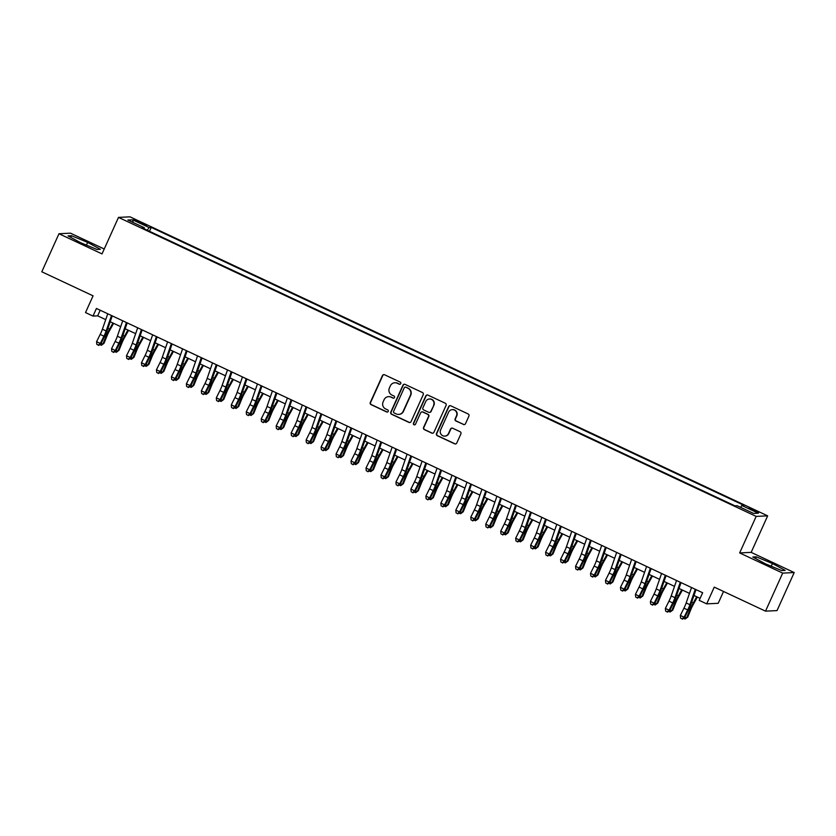 <?xml version="1.0" encoding="UTF-8"?>
<svg xmlns="http://www.w3.org/2000/svg" width="836" height="836" viewBox="0 0 836 836"><rect width="100%" height="100%" fill="white"/><g stroke="black" fill="none" stroke-linecap="round" stroke-linejoin="round"><path stroke-width="1.25" d="M400.757 383.63A1.149 1.129 -92.8 0 0 400.204 382.094L384.591 374.779A1.641 1.62 -92.8 0 0 382.449 375.583L370.306 402.471A1.641 1.62 -92.8 0 0 371.1 404.655L386.713 411.981A1.149 1.129 -92.8 0 0 388.217 411.416A1.149 1.129 -92.8 0 0 387.653 409.88L385.636 408.94A5.267 5.173 -92.8 0 1 383.097 401.949L384.1 399.712A5.267 5.173 -92.8 0 1 390.966 397.131L392.983 398.082A1.149 1.129 -92.8 0 0 394.487 397.518A1.149 1.129 -92.8 0 0 393.934 395.992L391.906 395.041A5.267 5.173 -92.8 0 1 389.367 388.061L390.381 385.814A5.267 5.173 -92.8 0 1 397.236 383.243L399.263 384.194A1.149 1.129 -92.8 0 0 400.757 383.63M754.908 510.263L749.025 508.1L752.922 510.357L758.806 512.52L754.908 510.263M463.363 424.479A1.641 1.62 -92.8 0 0 465.506 423.674L468.912 416.129A1.641 1.62 -92.8 0 0 468.118 413.945L450.782 405.815A1.641 1.62 -92.8 0 0 448.639 406.62L436.496 433.508A1.641 1.62 -92.8 0 0 437.291 435.692L454.627 443.822A1.641 1.62 -92.8 0 0 456.769 443.017L460.887 433.905A1.641 1.62 -92.8 0 0 460.093 431.721L452.673 428.241A1.641 1.62 -92.8 0 0 450.531 429.046L448.483 433.57A4.399 4.326 -92.8 0 1 444.773 436.12A4.399 4.326 -92.8 0 1 440.624 429.882L448.618 412.179A4.399 4.326 -92.8 0 1 452.339 409.63A4.399 4.326 -92.8 0 1 456.477 415.868L455.15 418.815A1.641 1.62 -92.8 0 0 455.944 420.999L463.677 424.458A1.641 1.62 -92.8 0 0 464.273 424.615M104.228 249.003L70.485 233.171L58.98 233.735L41.8 271.784L93.068 295.829L85.512 312.57L92.995 316.081L96.433 308.463L702.648 592.745L699.209 600.352L706.692 603.864L718.197 603.299L723.537 591.47M782.695 573.109L794.2 572.545L751.167 552.366L739.661 552.93L782.695 573.109L765.515 611.158L714.257 587.123L706.692 603.864M739.661 552.93L756.162 516.397L118.503 217.391L130.008 216.827L767.657 515.843L756.162 516.397M58.98 233.735L102.013 253.914L118.503 217.391M423.225 394.696A1.641 1.62 -92.8 0 0 422.42 392.523L405.084 384.393A1.641 1.62 -92.8 0 0 402.942 385.197L390.799 412.085A1.641 1.62 -92.8 0 0 391.593 414.269L408.929 422.399A1.641 1.62 -92.8 0 0 411.082 421.595L423.225 394.696M427.938 395.104L445.274 403.234A1.641 1.62 -92.8 0 1 446.069 405.418L433.926 432.306A1.641 1.62 -92.8 0 1 431.784 433.111L424.364 429.631A1.641 1.62 -92.8 0 1 423.57 427.447L428.492 416.547A1.641 1.62 -92.8 0 0 427.698 414.363L422.776 412.054A1.641 1.62 -92.8 0 0 420.633 412.859L415.502 424.207A1.149 1.129 -92.8 0 1 414.531 424.876A1.149 1.129 -92.8 0 1 413.444 423.246L425.796 395.909A1.641 1.62 -92.8 0 1 427.938 395.104M794.2 572.545L777.02 610.593L765.515 611.158M137.606 221.801L146.593 225.438L139.528 221.707L133.833 219.617L137.606 221.801M740.602 507.347L741.814 505.477L743.998 505.372L151.253 227.413L149.069 227.517L147.293 230.255M741.814 505.477L758.283 513.199L753.56 513.429L737.091 505.707L734.917 505.811L142.172 227.862L144.346 227.747L127.887 220.035L132.611 219.805L149.069 227.517M751.167 552.366L767.657 515.843M92.995 316.081L97.655 315.851L105.723 319.634M110.206 321.735L120.687 326.657M125.17 328.757L135.662 333.668M140.145 335.779L150.626 340.691M155.109 342.791L165.591 347.713M170.074 349.814L180.566 354.725M185.049 356.836L195.53 361.748M200.013 363.848L210.494 368.77M214.988 370.87L225.469 375.782M229.952 377.893L240.434 382.804M244.917 384.905L255.408 389.827M259.891 391.927L270.373 396.839M274.856 398.95L285.337 403.861M289.82 405.962L300.312 410.884M304.795 412.984L315.276 417.906M319.76 420.006L330.241 424.918M334.734 427.018L345.216 431.94M349.699 434.041L360.18 438.963M364.663 441.063L375.155 445.975M379.638 448.075L390.119 452.997M394.602 455.097L405.084 460.019M409.567 462.12L420.059 467.031M424.542 469.132L435.023 474.054M439.506 476.154L449.987 481.076M454.481 483.177L464.962 488.088M469.445 490.199L479.927 495.111M484.41 497.211L494.902 502.133M499.385 504.233L509.866 509.145M514.349 511.256L524.83 516.167M529.313 518.268L539.805 523.19M544.288 525.29L554.77 530.202M559.253 532.313L569.734 537.224M574.227 539.324L584.709 544.246M589.192 546.347L599.673 551.258M604.156 553.369L614.648 558.281M619.131 560.381L629.612 565.303M634.096 567.404L644.577 572.326M649.06 574.426L659.552 579.338M664.035 581.438L674.516 586.36M678.999 588.46L689.491 593.382M693.974 595.483L700.108 598.357M100.195 310.229L97.655 315.851M149.498 231.29L151.253 227.413M144.095 228.761L144.346 227.747M133.217 222.533L132.611 219.805M80.726 242.754L96.903 249.441L100.362 249.274L87.655 242.409L71.478 235.721L68.009 235.888L80.726 242.754M785.171 570.392L772.454 563.537L756.277 556.849L752.818 557.016L765.525 563.872L781.702 570.56L785.171 570.392M70.736 237.361L71.478 235.721M86.432 245.115L87.655 242.409M755.535 558.479L756.277 556.849M771.231 566.233L772.454 563.537M399.942 384.278A1.149 1.129 -92.8 0 1 399.566 384.173L397.549 383.222A5.267 5.173 -92.8 0 0 395.135 382.752L394.822 382.763M388.552 396.661L388.865 396.64A5.267 5.173 -92.8 0 1 391.279 397.121L393.296 398.072A1.149 1.129 -92.8 0 0 393.672 398.166M383.996 374.632A1.641 1.62 -92.8 0 0 382.763 375.563L370.62 402.461A1.641 1.62 -92.8 0 0 371.414 404.645L387.026 411.96A1.149 1.129 -92.8 0 0 387.392 412.064M404.488 384.236A1.641 1.62 -92.8 0 0 403.255 385.177L391.112 412.064A1.641 1.62 -92.8 0 0 391.906 414.248L409.243 422.379A1.641 1.62 -92.8 0 0 409.849 422.535M405.763 387.235A1.149 1.129 -92.8 0 0 404.258 387.8L393.599 411.406A1.149 1.129 -92.8 0 0 394.153 412.932L396.285 413.935A5.267 5.173 -92.8 0 0 403.151 411.354L410.434 395.219A5.267 5.173 -92.8 0 0 407.895 388.238L406.066 387.225A1.149 1.129 -92.8 0 0 405.544 387.12L405.23 387.131M398.699 414.416L399.012 414.395A5.267 5.173 -92.8 0 0 403.464 411.343L403.151 411.354M406.066 387.225L408.198 388.217A5.267 5.173 -92.8 0 1 410.748 395.209L403.464 411.343M422.023 411.908L422.326 411.887A1.641 1.62 -92.8 0 1 423.089 412.033L428.011 414.342A1.641 1.62 -92.8 0 1 428.805 416.527L423.873 427.436A1.641 1.62 -92.8 0 0 424.667 429.62L432.087 433.1A1.641 1.62 -92.8 0 0 432.693 433.247M427.332 394.958A1.641 1.62 -92.8 0 0 426.099 395.888L413.757 423.235A1.149 1.129 -92.8 0 0 414.687 424.855M433.602 405.23A4.399 4.326 -92.8 0 0 429.453 398.991A4.399 4.326 -92.8 0 0 425.743 401.541L422.922 407.78A1.641 1.62 -92.8 0 0 423.716 409.964L428.638 412.273A1.641 1.62 -92.8 0 0 430.78 411.458L433.915 405.209A4.399 4.326 -92.8 0 0 429.767 398.971L429.453 398.991M429.39 412.42L429.704 412.399A1.641 1.62 -92.8 0 0 431.094 411.448L430.78 411.458M433.915 405.209L431.094 411.448M452.339 409.63L452.652 409.609A4.399 4.326 -92.8 0 1 456.79 415.847L455.463 418.805A1.641 1.62 -92.8 0 0 456.257 420.978L463.677 424.458M444.773 436.12L445.086 436.11A4.399 4.326 -92.8 0 0 448.796 433.55L448.483 433.57M452.077 428.095A1.641 1.62 -92.8 0 0 450.834 429.035L448.796 433.55M450.186 405.669A1.641 1.62 -92.8 0 0 448.953 406.609L436.81 433.497A1.641 1.62 -92.8 0 0 437.604 435.681L454.941 443.811A1.641 1.62 -92.8 0 0 455.536 443.958M113.602 323.333L109.453 330.805A8.381 1.379 115.1 0 0 106.956 336.041L104.019 343.272L102.88 344.16L105.817 336.918A12.571 2.069 -64.9 0 1 109.558 329.081L112.933 323.01M101.146 343.345L102.88 344.16L101.313 345.289L99.954 344.651M111.491 315.527L106.141 330.972A8.381 1.379 -64.9 0 1 103.925 336.187L100.31 343.46L100.686 344.265L104.301 336.992A12.571 2.069 115.1 0 0 107.635 329.175L112.233 315.883M107.75 313.782L102.4 329.217A8.381 1.379 -64.9 0 1 100.184 334.431L96.568 341.705L100.31 343.46L98.345 345.101L96.84 344.401L98.345 345.101M98.491 345.425L100.686 344.265M96.568 341.705L96.84 344.401M128.577 330.345L124.418 337.828A8.381 1.379 115.1 0 0 121.92 343.053L118.984 350.294L117.845 351.172L120.781 343.941A12.571 2.069 -64.9 0 1 124.533 336.093L127.898 330.032M116.11 350.368L117.845 351.172L116.288 352.311L114.919 351.674M143.541 337.368L139.393 344.85A8.381 1.379 115.1 0 0 136.895 350.075L133.959 357.317L132.819 358.195L135.756 350.953A12.571 2.069 -64.9 0 1 139.497 343.115L142.862 337.054M131.085 357.38L132.819 358.195L131.252 359.334L129.893 358.686M158.516 344.39L154.357 351.862A8.381 1.379 115.1 0 0 151.859 357.097L148.923 364.329L147.784 365.217L150.72 357.975A12.571 2.069 -64.9 0 1 154.461 350.138L157.837 344.066M146.049 364.402L147.784 365.217L146.227 366.346L144.858 365.708M173.48 351.413L169.321 358.884A8.381 1.379 115.1 0 0 166.834 364.109L163.887 371.351L162.748 372.229L165.685 364.998A12.571 2.069 -64.9 0 1 169.436 357.15L172.801 351.089M161.014 371.424L162.748 372.229L161.191 373.368L159.833 372.731M126.455 322.55L121.115 337.984A8.381 1.379 -64.9 0 1 118.89 343.199L115.284 350.472L115.661 351.287L119.266 344.014A12.571 2.069 115.1 0 0 122.599 336.187L127.197 322.895M122.714 320.794L117.374 336.229A8.381 1.379 -64.9 0 1 115.149 341.454L111.543 348.716L115.284 350.472L113.309 352.123L111.815 351.423L113.309 352.123M113.456 352.447L115.661 351.287M111.543 348.716L111.815 351.423M141.43 329.572L136.08 345.007A8.381 1.379 -64.9 0 1 133.864 350.221L130.249 357.495L130.625 358.299L134.241 351.036A12.571 2.069 115.1 0 0 137.564 343.209L142.172 329.917M137.689 327.816L132.339 343.251A8.381 1.379 -64.9 0 1 130.123 348.466L126.508 355.739L130.249 357.495L128.274 359.146L126.779 358.445L128.274 359.146M128.43 359.47L130.625 358.299M126.508 355.739L126.779 358.445M156.395 336.584L151.044 352.029A8.381 1.379 -64.9 0 1 148.829 357.244L145.213 364.517L145.589 365.322L149.205 358.048A12.571 2.069 115.1 0 0 152.539 350.232L157.137 336.939M152.654 334.839L147.303 350.274A8.381 1.379 -64.9 0 1 145.088 355.488L141.472 362.761L145.213 364.517L143.249 366.158L141.754 365.457L143.249 366.158M143.395 366.481L145.589 365.322M141.472 362.761L141.754 365.457M171.37 343.606L166.019 359.041A8.381 1.379 -64.9 0 1 163.804 364.266L160.188 371.529L160.564 372.344L164.169 365.071A12.571 2.069 115.1 0 0 167.503 357.244L172.111 343.951M167.618 341.851L162.278 357.296A8.381 1.379 -64.9 0 1 160.052 362.51L156.447 369.773L160.188 371.529L158.213 373.18L156.719 372.48L158.213 373.18M158.37 373.504L160.564 372.344M156.447 369.773L156.719 372.48M188.445 358.425L184.296 365.907A8.381 1.379 115.1 0 0 181.799 371.132L178.862 378.374L177.723 379.251L180.66 372.02A12.571 2.069 -64.9 0 1 184.401 364.172L187.776 358.111M175.988 378.436L177.723 379.251L176.156 380.39L174.797 379.743M186.334 350.629L180.984 366.063A8.381 1.379 -64.9 0 1 178.768 371.278L175.152 378.551L175.529 379.356L179.144 372.093A12.571 2.069 115.1 0 0 182.467 364.266L187.076 350.974M182.593 348.873L177.242 364.308A8.381 1.379 -64.9 0 1 175.027 369.522L171.411 376.796L175.152 378.551L173.188 380.202L171.683 379.502L173.188 380.202M173.334 380.526L175.529 379.356M171.411 376.796L171.683 379.502M203.42 365.447L199.261 372.919A8.381 1.379 115.1 0 0 196.763 378.154L193.827 385.386L192.688 386.274L195.624 379.032A12.571 2.069 -64.9 0 1 199.376 371.194L202.74 365.133M190.953 385.459L192.688 386.274L191.13 387.402L189.762 386.765M201.298 357.651L195.958 373.086A8.381 1.379 -64.9 0 1 193.733 378.3L190.127 385.574L190.493 386.378L194.109 379.105A12.571 2.069 115.1 0 0 197.442 371.288L202.04 357.996M197.557 355.896L192.217 371.33A8.381 1.379 -64.9 0 1 189.991 376.545L186.376 383.818L190.127 385.574L188.152 387.214L186.658 386.514L188.152 387.214M188.299 387.538L190.493 386.378M186.376 383.818L186.658 386.514M218.384 372.469L214.235 379.941A8.381 1.379 115.1 0 0 211.738 385.166L208.801 392.408L207.652 393.286L210.599 386.054A12.571 2.069 -64.9 0 1 214.34 378.206L217.705 372.145M205.928 392.481L207.652 393.286L206.095 394.425L204.736 393.787M216.273 364.663L210.923 380.098A8.381 1.379 -64.9 0 1 208.707 385.323L205.092 392.586L205.468 393.401L209.084 386.127A12.571 2.069 115.1 0 0 212.407 378.3L217.015 365.018M212.532 362.908L207.182 378.353A8.381 1.379 -64.9 0 1 204.966 383.567L201.351 390.83L205.092 392.586L203.117 394.237L201.622 393.537L203.117 394.237M203.273 394.561L205.468 393.401M201.351 390.83L201.622 393.537M233.349 379.481L229.2 386.964A8.381 1.379 115.1 0 0 226.702 392.188L223.766 399.43L222.627 400.308L225.563 393.077A12.571 2.069 -64.9 0 1 229.304 385.229L232.68 379.168M220.892 399.493L222.627 400.308L221.059 401.447L219.701 400.81M231.238 371.686L225.887 387.12A8.381 1.379 -64.9 0 1 223.672 392.335L220.056 399.608L220.432 400.413L224.048 393.15A12.571 2.069 115.1 0 0 227.382 385.323L231.98 372.03M227.496 369.93L222.146 385.365A8.381 1.379 -64.9 0 1 219.931 390.579L216.315 397.852L220.056 399.608L218.091 401.259L216.587 400.559L218.091 401.259M218.238 401.583L220.432 400.413M216.315 397.852L216.587 400.559M248.323 386.504L244.164 393.975A8.381 1.379 115.1 0 0 241.667 399.211L238.73 406.442L237.591 407.331L240.528 400.089A12.571 2.069 -64.9 0 1 244.279 392.251L247.644 386.19M235.856 406.515L237.591 407.331L236.034 408.459L234.676 407.822M246.202 378.708L240.862 394.143A8.381 1.379 -64.9 0 1 238.636 399.357L235.031 406.63L235.407 407.435L239.012 400.162A12.571 2.069 115.1 0 0 242.346 392.345L246.944 379.053M242.461 376.952L237.121 392.387A8.381 1.379 -64.9 0 1 234.895 397.602L231.29 404.875L235.031 406.63L233.056 408.281L231.562 407.571L233.056 408.281M233.202 408.595L235.407 407.435M231.29 404.875L231.562 407.571M263.288 393.526L259.139 400.998A8.381 1.379 115.1 0 0 256.642 406.223L253.705 413.465L252.566 414.342L255.502 407.111A12.571 2.069 -64.9 0 1 259.244 399.263L262.608 393.202M250.831 413.538L252.566 414.342L250.999 415.482L249.64 414.844M261.177 385.72L255.826 401.165A8.381 1.379 -64.9 0 1 253.611 406.38L249.995 413.642L250.372 414.457L253.987 407.184A12.571 2.069 115.1 0 0 257.31 399.357L261.919 386.075M257.436 383.964L252.085 399.409A8.381 1.379 -64.9 0 1 249.87 404.624L246.254 411.887L249.995 413.642L248.02 415.293L246.526 414.593L248.02 415.293M248.177 415.617L250.372 414.457M246.254 411.887L246.526 414.593M278.263 400.538L274.103 408.02A8.381 1.379 115.1 0 0 271.606 413.245L268.67 420.487L267.53 421.365L270.467 414.133A12.571 2.069 -64.9 0 1 274.208 406.286L277.583 400.225M265.796 420.55L267.53 421.365L265.973 422.504L264.604 421.866M276.141 392.742L270.801 408.177A8.381 1.379 -64.9 0 1 268.575 413.392L264.96 420.665L265.336 421.469L268.952 414.207A12.571 2.069 115.1 0 0 272.285 406.38L276.883 393.087M272.4 390.987L267.05 406.421A8.381 1.379 -64.9 0 1 264.834 411.636L261.219 418.909L264.96 420.665L262.995 422.316L261.501 421.616L262.995 422.316M263.141 422.64L265.336 421.469M261.219 418.909L261.501 421.616M293.227 407.56L289.068 415.032A8.381 1.379 115.1 0 0 286.581 420.268L283.634 427.499L282.495 428.387L285.431 421.145A12.571 2.069 -64.9 0 1 289.183 413.308L292.548 407.247M280.76 427.572L282.495 428.387L280.938 429.516L279.579 428.878M291.116 399.765L285.766 415.199A8.381 1.379 -64.9 0 1 283.55 420.414L279.935 427.687L280.311 428.492L283.916 421.219A12.571 2.069 115.1 0 0 287.25 413.402L291.858 400.11M287.365 398.009L282.025 413.444A8.381 1.379 -64.9 0 1 279.799 418.658L276.193 425.932L279.935 427.687L277.96 429.338L276.465 428.628L277.96 429.338M278.116 429.662L280.311 428.492M276.193 425.932L276.465 428.628M308.191 414.583L304.043 422.055A8.381 1.379 115.1 0 0 301.545 427.29L298.609 434.521L297.47 435.41L300.406 428.168A12.571 2.069 -64.9 0 1 304.147 420.32L307.523 414.259M295.735 434.595L297.47 435.41L295.902 436.538L294.544 435.901M323.166 421.595L319.007 429.077A8.381 1.379 115.1 0 0 316.51 434.302L313.573 441.544L312.434 442.422L315.371 435.19A12.571 2.069 -64.9 0 1 319.122 427.342L322.487 421.281M310.699 441.607L312.434 442.422L310.877 443.561L309.508 442.923M338.131 428.617L333.982 436.099A8.381 1.379 115.1 0 0 331.484 441.324L328.548 448.556L327.409 449.444L330.345 442.202A12.571 2.069 -64.9 0 1 334.086 434.365L337.451 428.304M325.674 448.629L327.409 449.444L325.841 450.573L324.483 449.935M353.095 435.64L348.946 443.111A8.381 1.379 115.1 0 0 346.449 448.347L343.512 455.578L342.373 456.466L345.31 449.225A12.571 2.069 -64.9 0 1 349.051 441.377L352.426 435.316M340.639 455.651L342.373 456.466L340.806 457.595L339.447 456.958M368.07 442.652L363.911 450.134A8.381 1.379 115.1 0 0 361.413 455.359L358.477 462.601L357.338 463.478L360.274 456.247A12.571 2.069 -64.9 0 1 364.026 448.399L367.391 442.338M355.603 462.663L357.338 463.478L355.781 464.617L354.422 463.98M383.034 449.674L378.886 457.156A8.381 1.379 115.1 0 0 376.388 462.381L373.452 469.623L372.313 470.501L375.249 463.259A12.571 2.069 -64.9 0 1 378.99 455.421L382.355 449.36M370.578 469.686L372.313 470.501L370.745 471.629L369.387 470.992M398.009 456.696L393.85 464.168A8.381 1.379 115.1 0 0 391.352 469.404L388.416 476.635L387.277 477.523L390.213 470.281A12.571 2.069 -64.9 0 1 393.955 462.433L397.33 456.372M385.542 476.708L387.277 477.523L385.72 478.652L384.351 478.014M412.974 463.708L408.814 471.19A8.381 1.379 115.1 0 0 406.327 476.415L403.38 483.657L402.241 484.535L405.188 477.304A12.571 2.069 -64.9 0 1 408.929 469.456L412.294 463.395M400.517 483.73L402.241 484.535L400.684 485.674L399.326 485.037M427.938 470.731L423.789 478.213A8.381 1.379 115.1 0 0 421.292 483.438L418.355 490.68L417.216 491.558L420.153 484.316A12.571 2.069 -64.9 0 1 423.894 476.478L427.269 470.417M415.482 490.742L417.216 491.558L415.649 492.686L414.29 492.049M442.913 477.753L438.754 485.225A8.381 1.379 115.1 0 0 436.256 490.46L433.32 497.692L432.181 498.58L435.117 491.338A12.571 2.069 -64.9 0 1 438.869 483.501L442.234 477.429M430.446 497.765L432.181 498.58L430.624 499.709L429.255 499.071M457.877 484.775L453.729 492.247A8.381 1.379 115.1 0 0 451.231 497.472L448.295 504.714L447.155 505.592L450.092 498.36A12.571 2.069 -64.9 0 1 453.833 490.513L457.198 484.452M445.421 504.787L447.155 505.592L445.588 506.731L444.229 506.093M472.842 491.787L468.693 499.27A8.381 1.379 115.1 0 0 466.195 504.495L463.259 511.736L462.12 512.614L465.056 505.372A12.571 2.069 -64.9 0 1 468.797 497.535L472.173 491.474M460.385 511.799L462.12 512.614L460.552 513.753L459.194 513.105M487.816 498.81L483.657 506.282A8.381 1.379 115.1 0 0 481.16 511.517L478.223 518.748L477.084 519.637L480.021 512.395A12.571 2.069 -64.9 0 1 483.772 504.557L487.137 498.486M475.35 518.822L477.084 519.637L475.527 520.765L474.169 520.128M502.781 505.832L498.632 513.304A8.381 1.379 115.1 0 0 496.135 518.529L493.198 525.771L492.059 526.649L494.996 519.417A12.571 2.069 -64.9 0 1 498.737 511.569L502.102 505.508M490.324 525.844L492.059 526.649L490.492 527.788L489.133 527.15M517.756 512.844L513.597 520.326A8.381 1.379 115.1 0 0 511.099 525.551L508.163 532.793L507.024 533.671L509.96 526.44A12.571 2.069 -64.9 0 1 513.701 518.592L517.076 512.531M505.289 532.856L507.024 533.671L505.466 534.81L504.098 534.162M532.72 519.867L528.561 527.338A8.381 1.379 115.1 0 0 526.074 532.574L523.127 539.805L521.988 540.693L524.935 533.452A12.571 2.069 -64.9 0 1 528.676 525.614L532.041 519.553M520.264 539.878L521.988 540.693L520.431 541.822L519.072 541.185M547.684 526.889L543.536 534.361A8.381 1.379 115.1 0 0 541.038 539.586L538.102 546.828L536.963 547.705L539.899 540.474A12.571 2.069 -64.9 0 1 543.64 532.626L547.016 526.565M535.228 546.901L536.963 547.705L535.395 548.844L534.037 548.207M562.659 533.901L558.5 541.383A8.381 1.379 115.1 0 0 556.003 546.608L553.066 553.85L551.927 554.728L554.864 547.496A12.571 2.069 -64.9 0 1 558.615 539.648L561.98 533.587M550.192 553.913L551.927 554.728L550.37 555.867L549.001 555.229M577.624 540.923L573.475 548.395A8.381 1.379 115.1 0 0 570.978 553.631L568.041 560.862L566.902 561.75L569.838 554.508A12.571 2.069 -64.9 0 1 573.58 546.671L576.944 540.61M565.167 560.935L566.902 561.75L565.335 562.879L563.976 562.241M592.588 547.946L588.439 555.418A8.381 1.379 115.1 0 0 585.942 560.642L583.005 567.884L581.866 568.773L584.803 561.531A12.571 2.069 -64.9 0 1 588.544 553.683L591.919 547.622M580.132 567.957L581.866 568.773L580.299 569.901L578.94 569.264M607.563 554.958L603.404 562.44A8.381 1.379 115.1 0 0 600.906 567.665L597.97 574.907L596.831 575.785L599.767 568.553A12.571 2.069 -64.9 0 1 603.519 560.705L606.884 554.644M595.096 574.969L596.831 575.785L595.274 576.924L593.915 576.286M622.527 561.98L618.379 569.452A8.381 1.379 115.1 0 0 615.881 574.687L612.945 581.919L611.806 582.807L614.742 575.565A12.571 2.069 -64.9 0 1 618.483 567.728L621.848 561.667M610.071 581.992L611.806 582.807L610.238 583.936L608.88 583.298M637.502 569.002L633.343 576.474A8.381 1.379 115.1 0 0 630.846 581.71L627.909 588.941L626.77 589.829L629.707 582.587A12.571 2.069 -64.9 0 1 633.458 574.74L636.823 568.679M625.035 589.014L626.77 589.829L625.213 590.958L623.844 590.32M652.467 576.014L648.308 583.497A8.381 1.379 115.1 0 0 645.82 588.722L642.874 595.963L641.735 596.841L644.681 589.61A12.571 2.069 -64.9 0 1 648.422 581.762L651.787 575.701M640.01 596.026L641.735 596.841L640.177 597.98L638.819 597.343M667.431 583.037L663.282 590.519A8.381 1.379 115.1 0 0 660.785 595.744L657.848 602.975L656.709 603.864L659.646 596.622A12.571 2.069 -64.9 0 1 663.387 588.784L666.762 582.723M654.975 603.049L656.709 603.864L655.142 604.992L653.783 604.355M682.406 590.059L678.247 597.531A8.381 1.379 115.1 0 0 675.749 602.766L672.813 609.998L671.674 610.886L674.61 603.644A12.571 2.069 -64.9 0 1 678.362 595.796L681.727 589.735M669.939 610.071L671.674 610.886L670.117 612.015L668.748 611.377M697.37 597.071L693.222 604.553A8.381 1.379 115.1 0 0 690.724 609.778L687.788 617.02L686.649 617.898L689.585 610.667A12.571 2.069 -64.9 0 1 693.326 602.819L696.691 596.758M684.914 617.083L686.649 617.898L685.081 619.037L683.723 618.4M306.08 406.777L300.73 422.222A8.381 1.379 -64.9 0 1 298.515 427.436L294.899 434.699L295.275 435.514L298.891 428.241A12.571 2.069 115.1 0 0 302.214 420.414L306.822 407.132M302.339 405.021L296.989 420.466A8.381 1.379 -64.9 0 1 294.774 425.681L291.158 432.943L294.899 434.699L292.934 436.35L291.43 435.65L292.934 436.35M293.081 436.674L295.275 435.514M291.158 432.943L291.43 435.65M321.045 413.799L315.705 429.234A8.381 1.379 -64.9 0 1 313.479 434.448L309.874 441.721L310.25 442.526L313.855 435.263A12.571 2.069 115.1 0 0 317.189 427.436L321.787 414.144M317.304 412.043L311.964 427.478A8.381 1.379 -64.9 0 1 309.738 432.693L306.122 439.966L309.874 441.721L307.899 443.373L306.404 442.672L307.899 443.373M308.045 443.697L310.25 442.526M306.122 439.966L306.404 442.672M336.02 420.821L330.669 436.256A8.381 1.379 -64.9 0 1 328.454 441.471L324.838 448.744L325.214 449.549L328.83 442.275A12.571 2.069 115.1 0 0 332.153 434.459L336.762 421.166M332.279 419.066L326.928 434.501A8.381 1.379 -64.9 0 1 324.713 439.715L321.097 446.988L324.838 448.744L322.863 450.395L321.369 449.684L322.863 450.395M323.02 450.719L325.214 449.549M321.097 446.988L321.369 449.684M350.984 427.833L345.634 443.279A8.381 1.379 -64.9 0 1 343.418 448.493L339.803 455.756L340.179 456.571L343.795 449.298A12.571 2.069 115.1 0 0 347.128 441.471L351.726 428.189M347.243 426.078L341.893 441.523A8.381 1.379 -64.9 0 1 339.677 446.737L336.062 454.011L339.803 455.756L337.838 457.407L336.333 456.707L337.838 457.407M337.984 457.731L340.179 456.571M336.062 454.011L336.333 456.707M365.949 434.856L360.609 450.29A8.381 1.379 -64.9 0 1 358.383 455.505L354.777 462.778L355.154 463.583L358.759 456.32A12.571 2.069 115.1 0 0 362.092 448.493L366.69 435.201M362.207 433.1L356.867 448.535A8.381 1.379 -64.9 0 1 354.642 453.749L351.036 461.023L354.777 462.778L352.802 464.429L351.308 463.729L352.802 464.429M352.949 464.753L355.154 463.583M351.036 461.023L351.308 463.729M380.923 441.878L375.573 457.313A8.381 1.379 -64.9 0 1 373.358 462.527L369.742 469.801L370.118 470.605L373.734 463.332A12.571 2.069 115.1 0 0 377.057 455.515L381.665 442.223M377.182 440.123L371.832 455.557A8.381 1.379 -64.9 0 1 369.616 460.772L366.001 468.045L369.742 469.801L367.767 471.452L366.272 470.741L367.767 471.452M367.924 471.776L370.118 470.605M366.001 468.045L366.272 470.741M395.888 448.89L390.548 464.335A8.381 1.379 -64.9 0 1 388.322 469.55L384.706 476.813L385.082 477.628L388.698 470.354A12.571 2.069 115.1 0 0 392.032 462.538L396.63 449.245M392.147 447.135L386.796 462.58A8.381 1.379 -64.9 0 1 384.581 467.794L380.965 475.067L384.706 476.813L382.742 478.464L381.247 477.764L382.742 478.464M382.888 478.788L385.082 477.628M380.965 475.067L381.247 477.764M410.863 455.913L405.512 471.347A8.381 1.379 -64.9 0 1 403.297 476.562L399.681 483.835L400.057 484.65L403.673 477.377A12.571 2.069 115.1 0 0 406.996 469.55L411.605 456.257M407.111 454.157L401.771 469.592A8.381 1.379 -64.9 0 1 399.545 474.817L395.94 482.079L399.681 483.835L397.706 485.486L396.212 484.786L397.706 485.486M397.863 485.81L400.057 484.65M395.94 482.079L396.212 484.786M425.827 462.935L420.477 478.37A8.381 1.379 -64.9 0 1 418.261 483.584L414.646 490.857L415.022 491.662L418.637 484.389A12.571 2.069 115.1 0 0 421.961 476.572L426.569 463.28M422.086 461.179L416.736 476.614A8.381 1.379 -64.9 0 1 414.52 481.829L410.904 489.102L414.646 490.857L412.681 492.508L411.176 491.808L412.681 492.508M412.827 492.832L415.022 491.662M410.904 489.102L411.176 491.808M440.791 469.947L435.451 485.392A8.381 1.379 -64.9 0 1 433.226 490.607L429.62 497.88L429.997 498.684L433.602 491.411A12.571 2.069 115.1 0 0 436.935 483.595L441.533 470.302M437.05 468.202L431.71 483.636A8.381 1.379 -64.9 0 1 429.485 488.851L425.869 496.124L429.62 497.88L427.645 499.52L426.151 498.82L427.645 499.52M427.792 499.844L429.997 498.684M425.869 496.124L426.151 498.82M455.766 476.969L450.416 492.404A8.381 1.379 -64.9 0 1 448.2 497.619L444.585 504.892L444.961 505.707L448.577 498.434A12.571 2.069 115.1 0 0 451.9 490.607L456.508 477.314M452.025 475.214L446.675 490.648A8.381 1.379 -64.9 0 1 444.459 495.873L440.844 503.136L444.585 504.892L442.61 506.543L441.115 505.843L442.61 506.543M442.766 506.867L444.961 505.707M440.844 503.136L441.115 505.843M470.731 483.992L465.38 499.426A8.381 1.379 -64.9 0 1 463.165 504.641L459.549 511.914L459.925 512.719L463.541 505.456A12.571 2.069 115.1 0 0 466.875 497.629L471.473 484.337M466.99 482.236L461.639 497.671A8.381 1.379 -64.9 0 1 459.424 502.885L455.808 510.159L459.549 511.914L457.585 513.565L456.08 512.865L457.585 513.565M457.731 513.889L459.925 512.719M455.808 510.159L456.08 512.865M485.695 491.014L480.355 506.449A8.381 1.379 -64.9 0 1 478.129 511.663L474.524 518.937L474.9 519.741L478.505 512.468A12.571 2.069 115.1 0 0 481.839 504.651L486.437 491.359M481.954 489.259L476.614 504.693A8.381 1.379 -64.9 0 1 474.388 509.908L470.783 517.181L474.524 518.937L472.549 520.577L471.055 519.877L472.549 520.577M472.695 520.901L474.9 519.741M470.783 517.181L471.055 519.877M500.67 498.026L495.32 513.461A8.381 1.379 -64.9 0 1 493.104 518.686L489.488 525.948L489.865 526.764L493.48 519.49A12.571 2.069 115.1 0 0 496.803 511.663L501.412 498.371M496.929 496.27L491.578 511.716A8.381 1.379 -64.9 0 1 489.363 516.93L485.747 524.193L489.488 525.948L487.513 527.6L486.019 526.899L487.513 527.6M487.67 527.924L489.865 526.764M485.747 524.193L486.019 526.899M515.634 505.048L510.294 520.483A8.381 1.379 -64.9 0 1 508.069 525.698L504.453 532.971L504.829 533.776L508.445 526.513A12.571 2.069 115.1 0 0 511.778 518.686L516.376 505.393M511.893 503.293L506.543 518.728A8.381 1.379 -64.9 0 1 504.327 523.942L500.712 531.215L504.453 532.971L502.488 534.622L500.994 533.922L502.488 534.622M502.635 534.946L504.829 533.776M500.712 531.215L500.994 533.922M530.609 512.071L525.259 527.506A8.381 1.379 -64.9 0 1 523.043 532.72L519.428 539.993L519.804 540.798L523.42 533.525A12.571 2.069 115.1 0 0 526.743 525.708L531.351 512.416M526.858 510.315L521.518 525.75A8.381 1.379 -64.9 0 1 519.292 530.965L515.687 538.238L519.428 539.993L517.453 541.634L515.958 540.934L517.453 541.634M517.609 541.958L519.804 540.798M515.687 538.238L515.958 540.934M545.574 519.083L540.223 534.517A8.381 1.379 -64.9 0 1 538.008 539.742L534.392 547.005L534.768 547.82L538.384 540.547A12.571 2.069 115.1 0 0 541.707 532.72L546.316 519.438M541.832 517.327L536.482 532.772A8.381 1.379 -64.9 0 1 534.267 537.987L530.651 545.25L534.392 547.005L532.428 548.656L530.923 547.956L532.428 548.656M532.574 548.98L534.768 547.82M530.651 545.25L530.923 547.956M560.538 526.105L555.198 541.54A8.381 1.379 -64.9 0 1 552.972 546.754L549.367 554.028L549.743 554.832L553.348 547.57A12.571 2.069 115.1 0 0 556.682 539.742L561.28 526.45M556.797 524.35L551.457 539.784A8.381 1.379 -64.9 0 1 549.231 544.999L545.615 552.272L549.367 554.028L547.392 555.679L545.898 554.979L547.392 555.679M547.538 556.003L549.743 554.832M545.615 552.272L545.898 554.979M575.513 533.128L570.162 548.562A8.381 1.379 -64.9 0 1 567.947 553.777L564.331 561.05L564.708 561.855L568.323 554.582A12.571 2.069 115.1 0 0 571.646 546.765L576.255 533.472M571.772 531.372L566.421 546.807A8.381 1.379 -64.9 0 1 564.206 552.021L560.59 559.294L564.331 561.05L562.356 562.701L560.862 561.991L562.356 562.701M562.513 563.015L564.708 561.855M560.59 559.294L560.862 561.991M590.477 540.14L585.127 555.585A8.381 1.379 -64.9 0 1 582.911 560.799L579.296 568.062L579.672 568.877L583.288 561.604A12.571 2.069 115.1 0 0 586.621 553.777L591.219 540.495M586.736 538.384L581.386 553.829A8.381 1.379 -64.9 0 1 579.17 559.044L575.555 566.306L579.296 568.062L577.331 569.713L575.837 569.013L577.331 569.713M577.477 570.037L579.672 568.877M575.555 566.306L575.837 569.013M605.442 547.162L600.102 562.597A8.381 1.379 -64.9 0 1 597.876 567.811L594.271 575.084L594.647 575.889L598.252 568.626A12.571 2.069 115.1 0 0 601.586 560.799L606.184 547.507M601.701 545.406L596.361 560.841A8.381 1.379 -64.9 0 1 594.135 566.056L590.529 573.329L594.271 575.084L592.296 576.735L590.801 576.035L592.296 576.735M592.452 577.059L594.647 575.889M590.529 573.329L590.801 576.035M620.417 554.184L615.066 569.619A8.381 1.379 -64.9 0 1 612.851 574.834L609.235 582.107L609.611 582.911L613.227 575.638A12.571 2.069 115.1 0 0 616.55 567.822L621.158 554.529M616.675 552.429L611.325 567.863A8.381 1.379 -64.9 0 1 609.11 573.078L605.494 580.351L609.235 582.107L607.26 583.758L605.766 583.047L607.26 583.758M607.417 584.082L609.611 582.911M605.494 580.351L605.766 583.047M635.381 561.196L630.041 576.641A8.381 1.379 -64.9 0 1 627.815 581.856L624.199 589.119L624.576 589.934L628.191 582.661A12.571 2.069 115.1 0 0 631.525 574.834L636.123 561.552M631.64 559.441L626.289 574.886A8.381 1.379 -64.9 0 1 624.074 580.1L620.458 587.363L624.199 589.119L622.235 590.77L620.74 590.07L622.235 590.77M622.381 591.094L624.576 589.934M620.458 587.363L620.74 590.07M650.356 568.219L645.005 583.653A8.381 1.379 -64.9 0 1 642.79 588.868L639.174 596.141L639.55 596.946L643.166 589.683A12.571 2.069 115.1 0 0 646.489 581.856L651.098 568.564M646.604 566.463L641.264 581.898A8.381 1.379 -64.9 0 1 639.038 587.112L635.433 594.386L639.174 596.141L637.199 597.792L635.705 597.092L637.199 597.792M637.356 598.116L639.55 596.946M635.433 594.386L635.705 597.092M665.32 575.241L659.97 590.676A8.381 1.379 -64.9 0 1 657.754 595.89L654.139 603.164L654.515 603.968L658.131 596.695A12.571 2.069 115.1 0 0 661.454 588.878L666.062 575.586M661.579 573.486L656.229 588.92A8.381 1.379 -64.9 0 1 654.013 594.135L650.398 601.408L654.139 603.164L652.174 604.815L650.669 604.104L652.174 604.815M652.32 605.139L654.515 603.968M650.398 601.408L650.669 604.104M680.285 582.253L674.945 597.698A8.381 1.379 -64.9 0 1 672.719 602.913L669.113 610.175L669.49 610.991L673.095 603.717A12.571 2.069 115.1 0 0 676.428 595.89L681.027 582.608M676.543 580.497L671.203 595.943A8.381 1.379 -64.9 0 1 668.978 601.157L665.362 608.43L669.113 610.175L667.138 611.827L665.644 611.126L667.138 611.827M667.285 612.151L669.49 610.991M665.362 608.43L665.644 611.126M695.259 589.275L689.909 604.71A8.381 1.379 -64.9 0 1 687.694 609.925L684.078 617.198L684.454 618.003L688.07 610.74A12.571 2.069 115.1 0 0 691.393 602.913L696.001 589.62M691.518 587.52L686.168 602.955A8.381 1.379 -64.9 0 1 683.952 608.169L680.337 615.442L684.078 617.198L682.103 618.849L680.608 618.149L682.103 618.849M682.26 619.173L684.454 618.003M680.337 615.442L680.608 618.149M139.152 222.533L139.528 221.707M142.454 224.058L142.82 223.254M104.615 336.354L105.817 336.918M107.928 328.308L109.558 329.081M106.141 330.972L102.4 329.217M103.925 336.187L100.184 334.431M119.579 343.377L120.781 343.941M122.892 335.33L124.533 336.093M134.554 350.399L135.756 350.953M137.867 342.352L139.497 343.115M149.519 357.411L150.72 357.975M152.831 349.364L154.461 350.138M164.483 364.433L165.685 364.998M167.806 356.387L169.436 357.15M121.115 337.984L117.374 336.229M118.89 343.199L115.149 341.454M136.08 345.007L132.339 343.251M133.864 350.221L130.123 348.466M151.044 352.029L147.303 350.274M148.829 357.244L145.088 355.488M166.019 359.041L162.278 357.296M163.804 364.266L160.052 362.51M179.458 371.456L180.66 372.02M182.77 363.409L184.401 364.172M180.984 366.063L177.242 364.308M178.768 371.278L175.027 369.522M194.422 378.468L195.624 379.032M197.735 370.421L199.376 371.194M195.958 373.086L192.217 371.33M193.733 378.3L189.991 376.545M209.397 385.49L210.599 386.054M212.71 377.444L214.34 378.206M210.923 380.098L207.182 378.353M208.707 385.323L204.966 383.567M224.361 392.512L225.563 393.077M227.674 384.466L229.304 385.229M225.887 387.12L222.146 385.365M223.672 392.335L219.931 390.579M239.326 399.524L240.528 400.089M242.639 391.478L244.279 392.251M240.862 394.143L237.121 392.387M238.636 399.357L234.895 397.602M254.301 406.547L255.502 407.111M257.613 398.5L259.244 399.263M255.826 401.165L252.085 399.409M253.611 406.38L249.87 404.624M269.265 413.569L270.467 414.133M272.578 405.523L274.208 406.286M270.801 408.177L267.05 406.421M268.575 413.392L264.834 411.636M284.23 420.581L285.431 421.145M287.553 412.535L289.183 413.308M285.766 415.199L282.025 413.444M283.55 420.414L279.799 418.658M299.204 427.604L300.406 428.168M302.517 419.557L304.147 420.32M314.169 434.626L315.371 435.19M317.481 426.579L319.122 427.342M329.144 441.638L330.345 442.202M332.456 433.591L334.086 434.365M344.108 448.66L345.31 449.225M347.421 440.614L349.051 441.377M359.072 455.683L360.274 456.247M362.385 447.636L364.026 448.399M374.047 462.695L375.249 463.259M377.36 454.659L378.99 455.421M389.012 469.717L390.213 470.281M392.324 461.671L393.955 462.433M403.976 476.739L405.188 477.304M407.299 468.693L408.929 469.456M418.951 483.751L420.153 484.316M422.264 475.715L423.894 476.478M433.915 490.774L435.117 491.338M437.228 482.727L438.869 483.501M448.89 497.796L450.092 498.36M452.203 489.75L453.833 490.513M463.855 504.819L465.056 505.372M467.167 496.772L468.797 497.535M478.819 511.831L480.021 512.395M482.132 503.784L483.772 504.557M493.794 518.853L494.996 519.417M497.106 510.806L498.737 511.569M508.758 525.875L509.96 526.44M512.071 517.829L513.701 518.592M523.723 532.887L524.935 533.452M527.046 524.841L528.676 525.614M538.697 539.91L539.899 540.474M542.01 531.863L543.64 532.626M553.662 546.932L554.864 547.496M556.975 538.886L558.615 539.648M568.637 553.944L569.838 554.508M571.949 545.898L573.58 546.671M583.601 560.966L584.803 561.531M586.914 552.92L588.544 553.683M598.566 567.989L599.767 568.553M601.878 559.942L603.519 560.705M613.54 575.001L614.742 575.565M616.853 566.954L618.483 567.728M628.505 582.023L629.707 582.587M631.817 573.977L633.458 574.74M643.469 589.046L644.681 589.61M646.792 580.999L648.422 581.762M658.444 596.058L659.646 596.622M661.757 588.011L663.387 588.784M673.408 603.08L674.61 603.644M676.721 595.033L678.362 595.796M688.383 610.102L689.585 610.667M691.696 602.056L693.326 602.819M300.73 422.222L296.989 420.466M298.515 427.436L294.774 425.681M315.705 429.234L311.964 427.478M313.479 434.448L309.738 432.693M330.669 436.256L326.928 434.501M328.454 441.471L324.713 439.715M345.634 443.279L341.893 441.523M343.418 448.493L339.677 446.737M360.609 450.29L356.867 448.535M358.383 455.505L354.642 453.749M375.573 457.313L371.832 455.557M373.358 462.527L369.616 460.772M390.548 464.335L386.796 462.58M388.322 469.55L384.581 467.794M405.512 471.347L401.771 469.592M403.297 476.562L399.545 474.817M420.477 478.37L416.736 476.614M418.261 483.584L414.52 481.829M435.451 485.392L431.71 483.636M433.226 490.607L429.485 488.851M450.416 492.404L446.675 490.648M448.2 497.619L444.459 495.873M465.38 499.426L461.639 497.671M463.165 504.641L459.424 502.885M480.355 506.449L476.614 504.693M478.129 511.663L474.388 509.908M495.32 513.461L491.578 511.716M493.104 518.686L489.363 516.93M510.294 520.483L506.543 518.728M508.069 525.698L504.327 523.942M525.259 527.506L521.518 525.75M523.043 532.72L519.292 530.965M540.223 534.517L536.482 532.772M538.008 539.742L534.267 537.987M555.198 541.54L551.457 539.784M552.972 546.754L549.231 544.999M570.162 548.562L566.421 546.807M567.947 553.777L564.206 552.021M585.127 555.585L581.386 553.829M582.911 560.799L579.17 559.044M600.102 562.597L596.361 560.841M597.876 567.811L594.135 566.056M615.066 569.619L611.325 567.863M612.851 574.834L609.11 573.078M630.041 576.641L626.289 574.886M627.815 581.856L624.074 580.1M645.005 583.653L641.264 581.898M642.79 588.868L639.038 587.112M659.97 590.676L656.229 588.92M657.754 595.89L654.013 594.135M674.945 597.698L671.203 595.943M672.719 602.913L668.978 601.157M689.909 604.71L686.168 602.955M687.694 609.925L683.952 608.169"/></g></svg>
